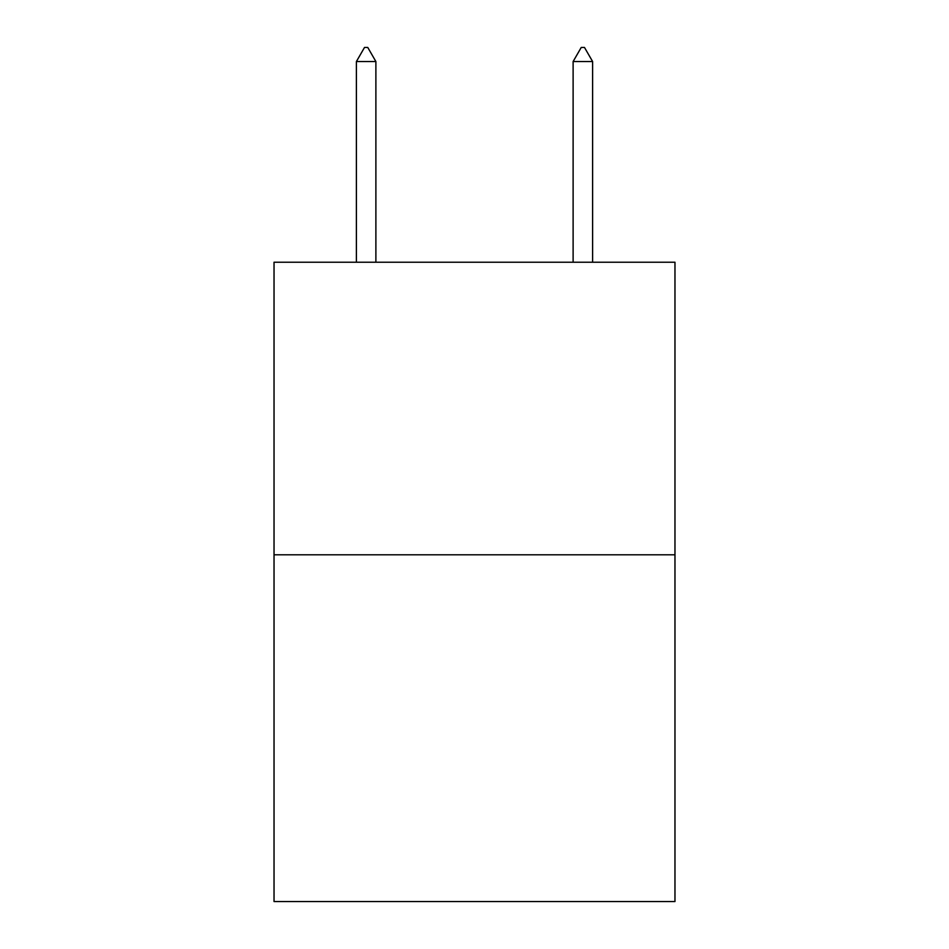 <?xml version="1.0" encoding="UTF-8"?>
<svg xmlns="http://www.w3.org/2000/svg" width="949" height="949" viewBox="0 0 949 949"><rect width="100%" height="100%" fill="white"/><g stroke="black" fill="none" stroke-linecap="round" stroke-linejoin="round"><path stroke-width="1.42" d="M674.964 554.797L674.964 262.221L274.036 262.221L274.036 901.55L674.964 901.55L674.964 554.797L274.036 554.797M375.887 61.543L367.761 47.45L364.511 47.45L356.385 61.543L375.887 61.543L375.887 262.221M356.385 61.543L356.385 262.221M581.239 47.45L584.489 47.45L592.615 61.543L573.113 61.543L581.239 47.45M592.615 262.221L592.615 61.543M573.113 262.221L573.113 61.543"/></g></svg>
